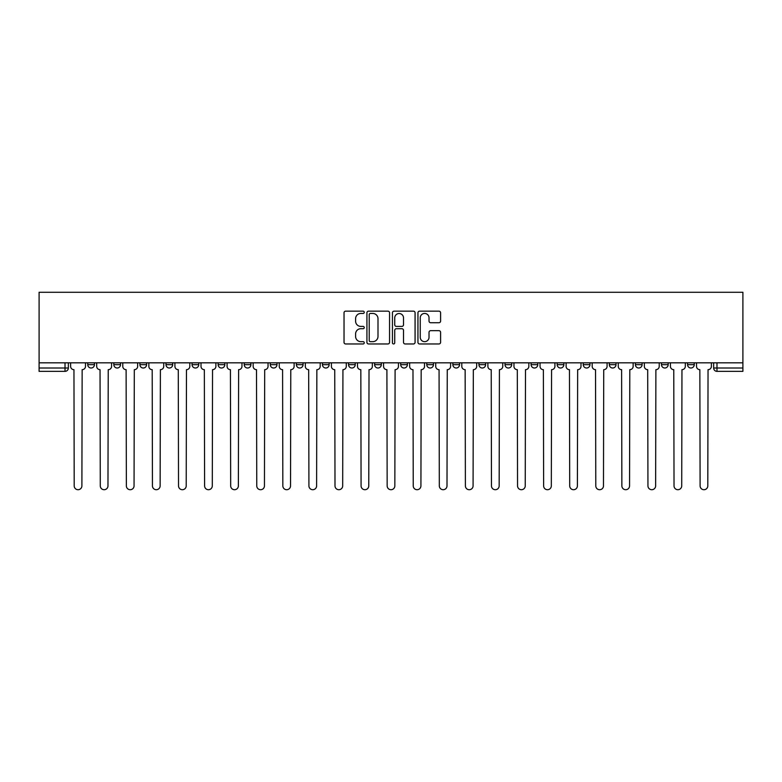 <?xml version="1.0" encoding="UTF-8"?>
<svg xmlns="http://www.w3.org/2000/svg" width="782" height="782" viewBox="0 0 782 782"><rect width="100%" height="100%" fill="white"/><g stroke="black" fill="none" stroke-linecap="round" stroke-linejoin="round"><path stroke-width="1.17" d="M364.256 312.301A1.153 1.153 0 0 0 363.102 311.148L345.673 311.148A1.642 1.642 0 0 0 344.031 312.79L344.031 342.33A1.642 1.642 0 0 0 345.673 343.963L363.102 343.963A1.153 1.153 0 0 0 364.256 342.819A1.153 1.153 0 0 0 363.102 341.666L360.844 341.666A5.249 5.249 0 0 1 355.595 336.416L355.595 333.953A5.249 5.249 0 0 1 360.844 328.704L363.102 328.704A1.153 1.153 0 0 0 364.256 327.56A1.153 1.153 0 0 0 363.102 326.407L360.844 326.407A5.249 5.249 0 0 1 355.595 321.158L355.595 318.694A5.249 5.249 0 0 1 360.844 313.445L363.102 313.445A1.153 1.153 0 0 0 364.256 312.301M635.404 364.666L635.404 362.828L635.404 364.666A3.343 3.343 0 0 0 638.747 368.009A3.343 3.343 0 0 1 635.404 364.666L642.09 364.666A3.343 3.343 0 0 1 638.747 368.009M609.325 364.666L609.325 362.828L609.325 364.666A3.343 3.343 0 0 0 612.668 368.009A3.343 3.343 0 0 1 609.325 364.666L616.011 364.666A3.343 3.343 0 0 1 612.668 368.009M531.095 362.828L531.095 364.666L537.781 364.666A3.343 3.343 0 0 1 534.438 368.009A3.343 3.343 0 0 1 531.095 364.666L531.095 362.828M505.016 362.828L505.016 364.666L511.702 364.666A3.343 3.343 0 0 1 508.359 368.009A3.343 3.343 0 0 1 505.016 364.666L505.016 362.828M374.617 362.828L374.617 364.666L381.303 364.666A3.343 3.343 0 0 1 377.96 368.009A3.343 3.343 0 0 1 374.617 364.666L374.617 362.828M296.378 362.828L296.378 364.666L303.064 364.666A3.343 3.343 0 0 1 299.721 368.009A3.343 3.343 0 0 1 296.378 364.666L296.378 362.828M244.219 362.828L244.219 364.666L250.905 364.666A3.343 3.343 0 0 1 247.562 368.009A3.343 3.343 0 0 1 244.219 364.666L244.219 362.828M218.139 362.828L218.139 364.666L224.825 364.666A3.343 3.343 0 0 1 221.482 368.009A3.343 3.343 0 0 1 218.139 364.666L218.139 362.828M165.989 364.666L165.989 362.828L165.989 364.666A3.343 3.343 0 0 0 169.332 368.009A3.343 3.343 0 0 1 165.989 364.666L172.675 364.666A3.343 3.343 0 0 1 169.332 368.009M113.83 364.666L113.83 362.828L113.83 364.666A3.343 3.343 0 0 0 117.173 368.009A3.343 3.343 0 0 1 113.83 364.666L120.516 364.666A3.343 3.343 0 0 1 117.173 368.009A3.343 3.343 0 0 0 120.516 364.666L120.516 362.828L120.516 364.666M438.956 322.722A1.642 1.642 0 0 0 440.598 321.079L440.598 312.79A1.642 1.642 0 0 0 438.956 311.148L419.592 311.148A1.642 1.642 0 0 0 417.95 312.79L417.95 342.33A1.642 1.642 0 0 0 419.592 343.963L438.956 343.963A1.642 1.642 0 0 0 440.598 342.33L440.598 332.321A1.642 1.642 0 0 0 438.956 330.678L430.667 330.678A1.642 1.642 0 0 0 429.025 332.321L429.025 337.277A4.389 4.389 0 0 1 424.636 341.666A4.389 4.389 0 0 1 420.247 337.277L420.247 317.834A4.389 4.389 0 0 1 424.636 313.445A4.389 4.389 0 0 1 429.025 317.834L429.025 321.079A1.642 1.642 0 0 0 430.667 322.722L438.956 322.722M742.9 362.828L39.1 362.828L39.1 292.282L742.9 292.282L742.9 371.352L716.986 371.352A3.343 3.343 0 0 1 713.643 368.009L742.9 368.009M389.563 312.79A1.642 1.642 0 0 0 387.921 311.148L368.557 311.148A1.642 1.642 0 0 0 366.924 312.79L366.924 342.33A1.642 1.642 0 0 0 368.557 343.963L387.921 343.963A1.642 1.642 0 0 0 389.563 342.33L389.563 312.79M394.079 311.148L413.443 311.148A1.642 1.642 0 0 1 415.076 312.79L415.076 342.33A1.642 1.642 0 0 1 413.443 343.963L405.154 343.963A1.642 1.642 0 0 1 403.512 342.33L403.512 330.346A1.642 1.642 0 0 0 401.87 328.704L396.376 328.704A1.642 1.642 0 0 0 394.734 330.346L394.734 342.819A1.153 1.153 0 0 1 393.581 343.963A1.153 1.153 0 0 1 392.437 342.819L392.437 312.79A1.642 1.642 0 0 1 394.079 311.148M713.643 362.828L713.643 368.009M68.357 362.828L68.357 368.009L68.357 362.828M65.014 362.828L65.014 371.352L39.1 371.352L39.1 368.009L68.357 368.009A3.343 3.343 0 0 1 65.014 371.352A3.343 3.343 0 0 0 68.357 368.009M39.1 362.828L39.1 368.009M694.25 364.666L694.25 362.828L694.25 364.666A3.343 3.343 0 0 1 690.907 368.009A3.343 3.343 0 0 1 687.564 364.666L694.25 364.666A3.343 3.343 0 0 1 690.907 368.009M687.564 362.828L687.564 364.666M668.17 362.828L668.17 364.666A3.343 3.343 0 0 1 664.827 368.009A3.343 3.343 0 0 1 661.484 364.666L668.17 364.666A3.343 3.343 0 0 1 664.827 368.009M661.484 362.828L661.484 364.666M642.09 362.828L642.09 364.666L642.09 362.828M616.011 362.828L616.011 364.666L616.011 362.828M589.941 362.828L589.941 364.666A3.343 3.343 0 0 1 586.598 368.009A3.343 3.343 0 0 1 583.245 364.666L589.941 364.666L589.941 362.828M583.245 362.828L583.245 364.666M563.861 364.666L563.861 362.828L563.861 364.666A3.343 3.343 0 0 1 560.518 368.009A3.343 3.343 0 0 1 557.175 364.666L563.861 364.666A3.343 3.343 0 0 1 560.518 368.009M557.175 362.828L557.175 364.666M537.781 362.828L537.781 364.666M511.702 362.828L511.702 364.666M485.622 362.828L485.622 364.666A3.343 3.343 0 0 1 482.279 368.009A3.343 3.343 0 0 1 478.936 364.666L485.622 364.666M478.936 362.828L478.936 364.666M459.542 362.828L459.542 364.666A3.343 3.343 0 0 1 456.199 368.009A3.343 3.343 0 0 1 452.856 364.666L459.542 364.666A3.343 3.343 0 0 1 456.199 368.009M452.856 362.828L452.856 364.666M433.463 362.828L433.463 364.666A3.343 3.343 0 0 1 430.12 368.009A3.343 3.343 0 0 1 426.777 364.666A3.343 3.343 0 0 0 430.12 368.009M426.777 362.828L426.777 364.666L433.463 364.666M407.383 362.828L407.383 364.666A3.343 3.343 0 0 1 404.04 368.009A3.343 3.343 0 0 1 400.697 364.666A3.343 3.343 0 0 0 404.04 368.009M400.697 362.828L400.697 364.666L407.383 364.666M381.303 362.828L381.303 364.666A3.343 3.343 0 0 1 377.96 368.009M355.224 362.828L355.224 364.666A3.343 3.343 0 0 1 351.88 368.009A3.343 3.343 0 0 1 348.537 364.666L355.224 364.666M348.537 362.828L348.537 364.666M322.458 362.828L322.458 364.666L329.144 364.666L329.144 362.828L329.144 364.666A3.343 3.343 0 0 1 325.801 368.009A3.343 3.343 0 0 1 322.458 364.666A3.343 3.343 0 0 0 325.801 368.009M303.064 362.828L303.064 364.666M276.984 362.828L276.984 364.666A3.343 3.343 0 0 1 273.641 368.009A3.343 3.343 0 0 1 270.298 364.666L276.984 364.666L276.984 362.828M270.298 362.828L270.298 364.666M250.905 364.666L250.905 362.828L250.905 364.666A3.343 3.343 0 0 1 247.562 368.009M224.825 364.666L224.825 362.828L224.825 364.666A3.343 3.343 0 0 1 221.482 368.009M198.755 362.828L198.755 364.666A3.343 3.343 0 0 1 195.402 368.009A3.343 3.343 0 0 1 192.059 364.666A3.343 3.343 0 0 0 195.402 368.009A3.343 3.343 0 0 0 198.755 364.666L198.755 362.828M192.059 362.828L192.059 364.666L198.755 364.666M172.675 362.828L172.675 364.666M146.596 362.828L146.596 364.666A3.343 3.343 0 0 1 143.253 368.009A3.343 3.343 0 0 1 139.91 364.666A3.343 3.343 0 0 0 143.253 368.009M139.91 362.828L139.91 364.666L146.596 364.666M94.436 362.828L94.436 364.666A3.343 3.343 0 0 1 91.093 368.009A3.343 3.343 0 0 1 87.75 364.666A3.343 3.343 0 0 0 91.093 368.009A3.343 3.343 0 0 0 94.436 364.666L94.436 362.828M87.75 362.828L87.75 364.666L94.436 364.666M370.365 313.445A1.153 1.153 0 0 0 369.221 314.599L369.221 340.522A1.153 1.153 0 0 0 370.365 341.666L372.74 341.666A5.249 5.249 0 0 0 377.999 336.416L377.999 318.694A5.249 5.249 0 0 0 372.74 313.445L370.365 313.445M403.512 317.922A4.389 4.389 0 0 0 399.123 313.523A4.389 4.389 0 0 0 394.734 317.922L394.734 324.765A1.642 1.642 0 0 0 396.376 326.407L401.87 326.407A1.642 1.642 0 0 0 403.512 324.765L403.512 317.922M70.615 362.828L70.615 366.338A3.343 3.343 0 0 0 73.958 369.681L74.202 485.866A3.842 3.842 0 0 0 78.053 489.718A3.842 3.842 0 0 0 81.895 485.866L82.149 369.681A3.343 3.343 0 0 0 85.492 366.338L85.492 362.828M96.694 362.828L96.694 366.338A3.343 3.343 0 0 0 100.037 369.681L100.282 485.866A3.842 3.842 0 0 0 104.133 489.718A3.842 3.842 0 0 0 107.975 485.866L108.229 369.681A3.343 3.343 0 0 0 111.572 366.338L111.572 362.828M122.774 362.828L122.774 366.338A3.343 3.343 0 0 0 126.117 369.681L126.361 485.866A3.842 3.842 0 0 0 130.213 489.718A3.842 3.842 0 0 0 134.054 485.866L134.309 369.681A3.343 3.343 0 0 0 137.652 366.338L137.652 362.828M148.854 362.828L148.854 366.338A3.343 3.343 0 0 0 152.197 369.681L152.441 485.866A3.842 3.842 0 0 0 156.292 489.718A3.842 3.842 0 0 0 160.134 485.866L160.388 369.681A3.343 3.343 0 0 0 163.731 366.338L163.731 362.828M174.924 362.828L174.924 366.338A3.343 3.343 0 0 0 178.276 369.681L178.521 485.866A3.842 3.842 0 0 0 182.372 489.718A3.842 3.842 0 0 0 186.214 485.866L186.468 369.681A3.343 3.343 0 0 0 189.811 366.338L189.811 362.828M201.003 362.828L201.003 366.338A3.343 3.343 0 0 0 204.346 369.681L204.601 485.866A3.842 3.842 0 0 0 208.442 489.718A3.842 3.842 0 0 0 212.293 485.866L212.538 369.681A3.343 3.343 0 0 0 215.891 366.338L215.891 362.828M227.083 362.828L227.083 366.338A3.343 3.343 0 0 0 230.426 369.681L230.68 485.866A3.842 3.842 0 0 0 234.522 489.718A3.842 3.842 0 0 0 238.373 485.866L238.618 369.681A3.343 3.343 0 0 0 241.961 366.338L241.961 362.828M253.163 362.828L253.163 366.338A3.343 3.343 0 0 0 256.506 369.681L256.76 485.866A3.842 3.842 0 0 0 260.602 489.718A3.842 3.842 0 0 0 264.453 485.866L264.697 369.681A3.343 3.343 0 0 0 268.04 366.338L268.04 362.828M279.242 362.828L279.242 366.338A3.343 3.343 0 0 0 282.585 369.681L282.84 485.866A3.842 3.842 0 0 0 286.681 489.718A3.842 3.842 0 0 0 290.533 485.866L290.777 369.681A3.343 3.343 0 0 0 294.12 366.338L294.12 362.828M305.322 362.828L305.322 366.338A3.343 3.343 0 0 0 308.665 369.681L308.919 485.866A3.842 3.842 0 0 0 312.761 489.718A3.842 3.842 0 0 0 316.612 485.866L316.857 369.681A3.343 3.343 0 0 0 320.2 366.338L320.2 362.828M331.402 362.828L331.402 366.338A3.343 3.343 0 0 0 334.745 369.681L334.999 485.866A3.842 3.842 0 0 0 338.841 489.718A3.842 3.842 0 0 0 342.682 485.866L342.936 369.681A3.343 3.343 0 0 0 346.279 366.338L346.279 362.828M357.482 362.828L357.482 366.338A3.343 3.343 0 0 0 360.825 369.681L361.079 485.866A3.842 3.842 0 0 0 364.92 489.718A3.842 3.842 0 0 0 368.762 485.866L369.016 369.681A3.343 3.343 0 0 0 372.359 366.338L372.359 362.828M383.561 362.828L383.561 366.338A3.343 3.343 0 0 0 386.904 369.681L387.158 485.866A3.842 3.842 0 0 0 391 489.718A3.842 3.842 0 0 0 394.842 485.866L395.096 369.681A3.343 3.343 0 0 0 398.439 366.338L398.439 362.828M409.641 362.828L409.641 366.338A3.343 3.343 0 0 0 412.984 369.681L413.238 485.866A3.842 3.842 0 0 0 417.08 489.718A3.842 3.842 0 0 0 420.921 485.866L421.175 369.681A3.343 3.343 0 0 0 424.518 366.338L424.518 362.828M435.721 362.828L435.721 366.338A3.343 3.343 0 0 0 439.064 369.681L439.318 485.866A3.842 3.842 0 0 0 443.159 489.718A3.842 3.842 0 0 0 447.001 485.866L447.255 369.681A3.343 3.343 0 0 0 450.598 366.338L450.598 362.828M461.8 362.828L461.8 366.338A3.343 3.343 0 0 0 465.143 369.681L465.388 485.866A3.842 3.842 0 0 0 469.239 489.718A3.842 3.842 0 0 0 473.081 485.866L473.335 369.681A3.343 3.343 0 0 0 476.678 366.338L476.678 362.828M487.88 362.828L487.88 366.338A3.343 3.343 0 0 0 491.223 369.681L491.467 485.866A3.842 3.842 0 0 0 495.319 489.718A3.842 3.842 0 0 0 499.16 485.866L499.415 369.681A3.343 3.343 0 0 0 502.758 366.338L502.758 362.828M513.96 362.828L513.96 366.338A3.343 3.343 0 0 0 517.303 369.681L517.547 485.866A3.842 3.842 0 0 0 521.399 489.718A3.842 3.842 0 0 0 525.24 485.866L525.494 369.681A3.343 3.343 0 0 0 528.837 366.338L528.837 362.828M540.039 362.828L540.039 366.338A3.343 3.343 0 0 0 543.382 369.681L543.627 485.866A3.842 3.842 0 0 0 547.478 489.718A3.842 3.842 0 0 0 551.32 485.866L551.574 369.681A3.343 3.343 0 0 0 554.917 366.338L554.917 362.828M566.109 362.828L566.109 366.338A3.343 3.343 0 0 0 569.462 369.681L569.707 485.866A3.842 3.842 0 0 0 573.558 489.718A3.842 3.842 0 0 0 577.399 485.866L577.654 369.681A3.343 3.343 0 0 0 580.997 366.338L580.997 362.828M592.189 362.828L592.189 366.338A3.343 3.343 0 0 0 595.532 369.681L595.786 485.866A3.842 3.842 0 0 0 599.628 489.718A3.842 3.842 0 0 0 603.479 485.866L603.724 369.681A3.343 3.343 0 0 0 607.076 366.338L607.076 362.828M618.269 362.828L618.269 366.338A3.343 3.343 0 0 0 621.612 369.681L621.866 485.866A3.842 3.842 0 0 0 625.708 489.718A3.842 3.842 0 0 0 629.559 485.866L629.803 369.681A3.343 3.343 0 0 0 633.146 366.338L633.146 362.828M644.348 362.828L644.348 366.338A3.343 3.343 0 0 0 647.692 369.681L647.946 485.866A3.842 3.842 0 0 0 651.787 489.718A3.842 3.842 0 0 0 655.639 485.866L655.883 369.681A3.343 3.343 0 0 0 659.226 366.338L659.226 362.828M670.428 362.828L670.428 366.338A3.343 3.343 0 0 0 673.771 369.681L674.025 485.866A3.842 3.842 0 0 0 677.867 489.718A3.842 3.842 0 0 0 681.718 485.866L681.963 369.681A3.343 3.343 0 0 0 685.306 366.338L685.306 362.828M696.508 362.828L696.508 366.338A3.343 3.343 0 0 0 699.851 369.681L700.105 485.866A3.842 3.842 0 0 0 703.947 489.718A3.842 3.842 0 0 0 707.798 485.866L708.042 369.681A3.343 3.343 0 0 0 711.385 366.338L711.385 362.828M716.986 362.828L716.986 371.352"/></g></svg>
